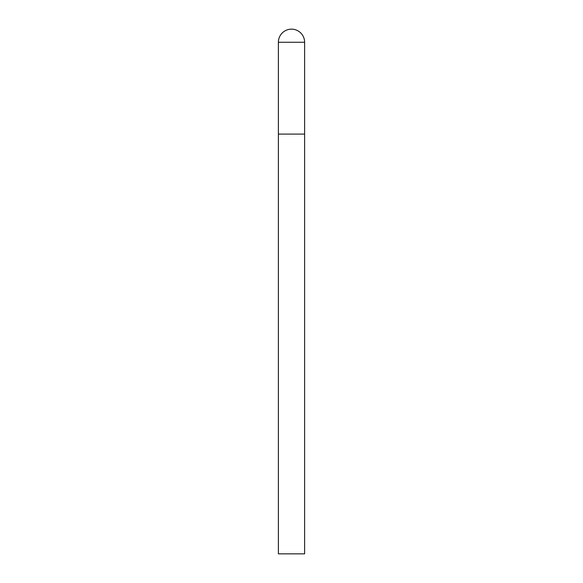 <?xml version="1.0" encoding="UTF-8"?>
<svg xmlns="http://www.w3.org/2000/svg" width="583" height="583" viewBox="0 0 583 583"><rect width="100%" height="100%" fill="white"/><g stroke="black" fill="none" stroke-linecap="round" stroke-linejoin="round"><path stroke-width="0.44" stroke-dasharray="2.92 2.19" d="M304.618 134.09L278.382 134.09L304.618 134.09M278.382 553.85L304.618 553.85M304.618 42.267L278.382 42.267"/><path stroke-width="0.87" d="M278.382 42.267L278.382 553.85L304.618 553.85L304.618 134.09L278.382 134.09L304.618 134.09L304.618 42.267A13.117 13.117 0 0 0 291.5 29.15A13.117 13.117 0 0 0 278.382 42.267L304.618 42.267"/></g></svg>
